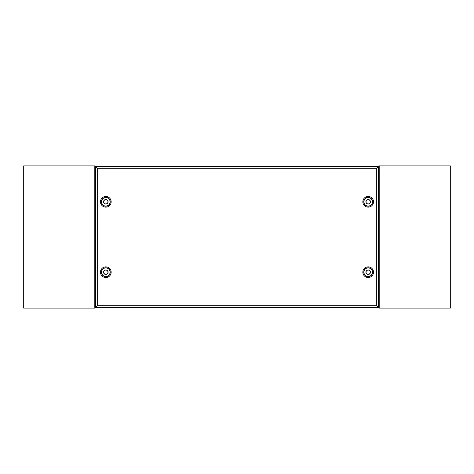<?xml version="1.0" encoding="UTF-8"?>
<svg xmlns="http://www.w3.org/2000/svg" width="474" height="474" viewBox="0 0 474 474"><rect width="100%" height="100%" fill="white"/><g stroke="black" fill="none" stroke-linecap="round" stroke-linejoin="round"><path stroke-width="0.71" d="M378.489 307.389L376.356 305.256L376.356 168.744L97.644 168.744L95.511 166.611L378.489 166.611L378.489 307.389L95.511 307.389L95.511 166.611L99.066 166.611M108.096 201.806A2.275 2.275 0 0 0 105.82 199.53A2.275 2.275 0 0 0 103.545 201.806A2.275 2.275 0 0 0 105.82 204.081A2.275 2.275 0 0 0 108.096 201.806M101.555 201.806A4.266 4.266 0 0 1 105.82 197.54A4.266 4.266 0 0 1 110.087 201.806A4.266 4.266 0 0 1 105.82 206.072A4.266 4.266 0 0 1 101.555 201.806M108.096 272.195A2.275 2.275 0 0 0 105.82 269.919A2.275 2.275 0 0 0 103.545 272.195A2.275 2.275 0 0 0 105.82 274.47A2.275 2.275 0 0 0 108.096 272.195M101.555 272.195A4.266 4.266 0 0 1 105.82 267.928A4.266 4.266 0 0 1 110.087 272.195A4.266 4.266 0 0 1 105.82 276.461A4.266 4.266 0 0 1 101.555 272.195M370.455 272.195A2.275 2.275 0 0 0 368.18 269.919A2.275 2.275 0 0 0 365.904 272.195A2.275 2.275 0 0 0 368.18 274.47A2.275 2.275 0 0 0 370.455 272.195M363.914 272.195A4.266 4.266 0 0 1 368.18 267.928A4.266 4.266 0 0 1 372.446 272.195A4.266 4.266 0 0 1 368.18 276.461A4.266 4.266 0 0 1 363.914 272.195M370.455 201.806A2.275 2.275 0 0 0 368.18 199.53A2.275 2.275 0 0 0 365.904 201.806A2.275 2.275 0 0 0 368.18 204.081A2.275 2.275 0 0 0 370.455 201.806M363.914 201.806A4.266 4.266 0 0 1 368.18 197.54A4.266 4.266 0 0 1 372.446 201.806A4.266 4.266 0 0 1 368.18 206.072A4.266 4.266 0 0 1 363.914 201.806M103.688 201.806A2.133 2.133 0 0 0 105.82 203.939A2.133 2.133 0 0 0 107.953 201.806A2.133 2.133 0 0 0 105.82 199.673A2.133 2.133 0 0 0 103.688 201.806M103.688 272.195A2.133 2.133 0 0 0 105.82 274.327A2.133 2.133 0 0 0 107.953 272.195A2.133 2.133 0 0 0 105.82 270.062A2.133 2.133 0 0 0 103.688 272.195M366.046 272.195A2.133 2.133 0 0 0 368.18 274.327A2.133 2.133 0 0 0 370.312 272.195A2.133 2.133 0 0 0 368.18 270.062A2.133 2.133 0 0 0 366.046 272.195M366.046 201.806A2.133 2.133 0 0 0 368.18 203.939A2.133 2.133 0 0 0 370.312 201.806A2.133 2.133 0 0 0 368.18 199.673A2.133 2.133 0 0 0 366.046 201.806M111.159 201.806A5.338 5.338 0 0 1 105.82 207.144A5.338 5.338 0 0 1 100.482 201.806A5.338 5.338 0 0 1 105.82 196.467A5.338 5.338 0 0 1 111.159 201.806M110.241 201.806A4.42 4.42 0 0 1 105.82 206.226A4.42 4.42 0 0 1 101.4 201.806A4.42 4.42 0 0 1 105.82 197.385A4.42 4.42 0 0 1 110.241 201.806M111.159 272.195A5.338 5.338 0 0 1 105.82 277.533A5.338 5.338 0 0 1 100.482 272.195A5.338 5.338 0 0 1 105.82 266.856A5.338 5.338 0 0 1 111.159 272.195M110.241 272.195A4.42 4.42 0 0 1 105.82 276.615A4.42 4.42 0 0 1 101.4 272.195A4.42 4.42 0 0 1 105.82 267.774A4.42 4.42 0 0 1 110.241 272.195M373.518 272.195A5.338 5.338 0 0 1 368.18 277.533A5.338 5.338 0 0 1 362.841 272.195A5.338 5.338 0 0 1 368.18 266.856A5.338 5.338 0 0 1 373.518 272.195M372.6 272.195A4.42 4.42 0 0 1 368.18 276.615A4.42 4.42 0 0 1 363.759 272.195A4.42 4.42 0 0 1 368.18 267.774A4.42 4.42 0 0 1 372.6 272.195M373.518 201.806A5.338 5.338 0 0 1 368.18 207.144A5.338 5.338 0 0 1 362.841 201.806A5.338 5.338 0 0 1 368.18 196.467A5.338 5.338 0 0 1 373.518 201.806M372.6 201.806A4.42 4.42 0 0 1 368.18 206.226A4.42 4.42 0 0 1 363.759 201.806A4.42 4.42 0 0 1 368.18 197.385A4.42 4.42 0 0 1 372.6 201.806M376.356 168.744L378.489 166.611M95.511 307.389L97.644 305.256L376.356 305.256M94.8 168.069L95.511 168.069M94.8 305.931L95.511 305.931M94.8 308.1L94.8 165.9L23.7 165.9L23.7 308.1L94.8 308.1M379.2 305.931L378.489 305.931M379.2 168.069L378.489 168.069M379.2 165.9L379.2 308.1L450.3 308.1L450.3 165.9L379.2 165.9M97.644 168.744L97.644 305.256"/></g></svg>
